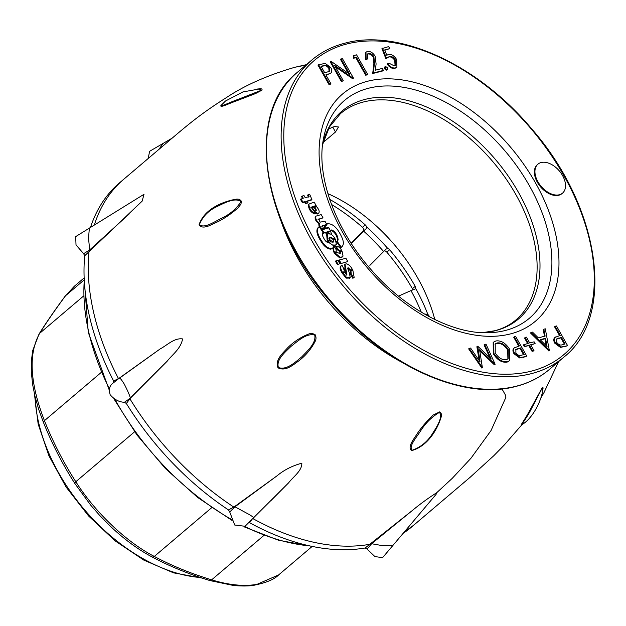 <?xml version="1.0" encoding="UTF-8"?>
<svg xmlns="http://www.w3.org/2000/svg" width="626" height="626" viewBox="0 0 626 626"><rect width="100%" height="100%" fill="white"/><g stroke="black" fill="none" stroke-linecap="round" stroke-linejoin="round"><path stroke-width="0.94" d="M84.15 277.921L74.392 286.207L65.597 295.683C55.221 309.698 46.574 322.249 39.641 333.345C28.233 353.792 29.837 382.901 44.438 420.664C53.179 442.48 63.633 462.833 75.816 481.723C94.98 512.209 126.17 541.944 154.301 556.436C171.688 565.701 190.797 573.502 211.635 579.84C228.584 585.044 243.67 586.562 256.895 584.394L278.648 574.911C274.446 579.347 266.152 582.806 253.78 585.294C248.898 586.155 242.184 586.226 233.631 585.506L210.039 580.592A4.75 1.98 -73 0 0 211.635 579.84L263.953 535.402M400.382 361.476A175.804 110.395 -130.3 0 1 280.91 220.821M501.958 388.887L505.667 395.444L505.894 397.322L491.066 430.508L470.963 458.248L452.16 478.42L436.737 492.693L436.095 494.352L393.089 545.223L383.135 545.762L371.617 543.736L412.917 510.041L365.169 547.977A225.696 141.726 49.7 0 1 249.61 522.718L251.809 519.572M521.575 424.78C519.682 426.494 525.167 418.794 527.906 413.833L542.171 387.799C543.071 387.173 543.29 387.674 542.836 389.302L542.672 389.982M521.959 424.451C520.981 425.484 526.998 417.104 530.097 411.29L542.1 388.245L542.765 388.965C542.437 398.402 533.297 418.434 521.583 424.843L521.638 424.702A1.901 1.471 42.2 0 0 521.63 424.71M158.91 149.395L163.05 143.456L172.166 138.135M436.737 492.693C427.84 498.406 419.905 504.196 412.917 510.041M393.089 545.223L382.572 557.664L374.888 556.569L367.102 549.065L371.617 543.736L371.061 543.658M167.072 361.312L130.294 397.737C129.457 394.826 127.43 390.248 124.206 383.988C121.194 379.223 119.558 377.321 119.3 378.3L160.092 348.972C167.259 345.2 174.231 337.711 182.596 338.924C180.695 348.948 172.44 354.386 167.072 361.312L130.435 398.089L126.35 403.496L124.433 402.26C119.175 402.127 114.425 399.638 110.192 394.787C108.556 389.27 109.644 385.28 113.439 382.822L113.642 381.038A225.696 141.726 49.7 0 1 84.721 255.752L142.157 201.118L144.019 194.279L89.361 228.138L88.524 238.099L89.674 249.938L83.634 253.679L76.02 244.969L75.699 236.605L89.369 228.138M160.092 348.972L119.183 378.198L113.642 381.038M270.596 500.964L288.578 482.865C293.367 476.636 302.084 470.783 301.826 463.193C292.217 465.807 283.938 470.032 276.989 475.854L234.578 506.598L228.506 509.947A225.696 141.726 49.7 0 1 126.35 403.496M221.401 105.058L220.915 105.536C219.82 108.095 228.459 103.728 234.046 101.795L255.463 93.603L261.903 90.199C262.372 89.119 261.684 88.649 259.829 88.798L256.198 89.15M199.029 224.875C202.949 230.196 211.596 224.444 217.903 221.706C224.914 218.161 231.604 213.552 237.99 207.879L240.877 204.24L241.503 201.455C240.368 199.569 238.569 198.81 236.096 199.193C222.7 201.541 204.193 209.006 199.029 224.875A1.901 0.955 167.7 0 0 199.412 224.546C202.683 216.471 208.638 210.438 217.277 206.439C224.437 202.926 235.337 197.143 240.994 201.635C236.385 208.841 229.805 214.444 221.252 218.435C213.834 222.097 203.943 228.858 199.412 224.546M278.022 367.814C285.816 371.797 293.453 364.59 299.439 360.396C305.871 355.318 311.028 349.128 314.917 341.819C316.286 339.441 316.357 337.07 315.136 334.699C312.828 333.314 310.41 333.204 307.875 334.347C300.136 337.57 293.383 342.062 287.616 347.837C282.788 353.267 274.657 359.95 278.022 367.814L278.406 367.493C276.011 359.637 285.065 352.281 290.91 346.452C297.475 341.475 306.317 332.868 314.737 335.066C316.404 343.197 307.311 350.928 301.912 356.71C295.269 362.157 286.622 370.561 278.406 367.493M411.626 450.618C427.644 446.268 437.386 429.499 441.189 416.971C441.846 414.662 441.346 412.972 439.679 411.885L433.129 415.085C426.94 420.969 421.674 427.096 417.339 433.466C413.856 439.217 407.096 446.964 411.626 450.618A1.901 1.127 103.2 0 1 412.01 450.297C408.582 446.354 416.149 437.793 420.406 431.251C425.461 423.16 431.815 416.869 439.46 412.362C443.075 417.385 436.698 427.018 432.722 433.255C427.628 441.596 420.727 447.277 412.01 450.297M94.323 225.07A225.696 141.726 49.7 0 1 123.831 179.192L119.605 182.784A225.696 141.726 49.7 0 0 90.48 227.449M259.086 89.033L261.433 90.222L237.997 99.424C231.072 101.772 221.088 106.874 221.299 105.207L225.454 101.029L242.919 91.928L259.086 89.033M128.972 214.17L89.674 249.938L89.706 250.486M113.439 382.822L119.183 378.198M130.435 398.089L124.433 402.26M253.225 517.851C255.032 518.5 253.882 517.491 249.766 514.822L234.578 506.598M288.578 482.865L245.04 526.278L234.695 525.018L229.734 511.982L234.961 506.802L276.989 475.854M403.167 533.305A225.696 141.726 49.7 0 0 411.822 526.81L470.032 477.364M367.102 549.065L365.169 547.977M229.734 511.982L228.506 509.947M84.721 255.752L83.634 253.679M148.221 158.48L149.591 151.312L163.05 143.456M541.122 162.533A19.007 11.933 49.7 0 0 537.93 164.161A19.007 11.933 49.7 0 0 539.416 184.146A19.007 11.933 49.7 0 0 559.347 194.756A19.007 11.933 49.7 0 0 562.539 193.129A19.007 11.933 49.7 0 0 561.045 173.144A19.007 11.933 49.7 0 0 541.122 162.533M537.93 164.161L537.366 164.638A19.007 11.933 49.7 0 0 538.853 184.631A19.007 11.933 49.7 0 0 558.783 195.234A19.007 11.933 49.7 0 0 561.976 193.606L562.539 193.129M434.796 319.51A135.419 85.034 49.7 0 0 327.883 193.653M323.094 142.525L335.497 131.992L338.478 126.968L334.378 126.538L328.212 129.12M523.266 357.376L526.779 356.139L515.644 336.459L514.298 336.804L519.431 345.888L514.157 347.954C512.608 349.144 512.553 351.069 513.985 353.721L519.682 357.962L526.779 356.139M514.298 336.804L513.735 337.281L518.704 346.076M564.096 346.882L567.602 345.646L556.467 325.958L555.121 326.303L560.262 335.387L554.98 337.453C553.431 338.65 553.376 340.567 554.808 343.22L560.505 347.461L567.602 345.646M555.121 326.303L554.558 326.78L559.534 335.575M326.036 75.143L330.567 73.273C332.116 72.076 332.171 70.159 330.739 67.522L325.058 63.289L317.977 65.104L329.088 84.737L330.99 83.907L325.864 74.846L330.434 73.391M341.014 58.844L349.754 74.298L331.115 61.387L330.27 61.943L341.381 81.576L343.283 80.754L334.566 65.331L353.158 78.211L352.594 78.688L353.463 78.133L342.359 58.5L340.45 59.321L348.385 73.344M335.372 66.763L352.594 78.688M353.502 58.273L355.803 57.686L365.772 75.3L367.681 74.478L356.57 54.845L353.8 55.557L354.066 57.795L353.502 58.273L353.236 56.035L353.8 55.557M367.822 54.016C369.849 53.687 371.688 54.736 373.331 57.162L373.894 63.907L372.681 73.524L382.862 70.91L383.425 70.425L382.29 68.414L375.318 70.206L376.101 64.001L375.146 56.176C372.846 52.615 370.232 51.058 367.321 51.504L365.983 52.169L366.132 59.306L365.568 59.783L367.478 58.961L367.399 54.024L368.393 53.539L367.141 54.29M365.983 52.169L365.42 52.647L365.568 59.783M384.575 68.883L386.751 70.198L387.65 69.549L387.635 67.757L385.467 66.442L384.56 67.099L384.575 68.883L385.139 68.398L387.314 69.721L386.751 70.198M395.311 59.939L395.35 65.386L394.325 65.894L389.028 63.218L387.69 63.57C390.061 66.872 392.627 68.328 395.389 67.929L396.915 67.178L396.704 59.666C394.302 55.777 391.524 54.039 388.355 54.454L386.805 55.291L384.693 49.923L389.787 48.609L388.644 46.598L381.938 48.656L385.952 58.867L389.247 56.536C391.493 56.043 393.511 57.177 395.311 59.939L394.748 60.417L395.053 65.597M384.81 50.221L389.787 48.609M387.69 63.57L387.126 64.048C389.497 67.35 392.064 68.805 394.826 68.406L396.915 67.178M387.048 57.85L388.683 57.013C390.929 56.52 392.948 57.655 394.748 60.417M531.051 332.492L530.488 332.969L548.744 350.826L549.307 350.349L545.301 328.83L543.83 329.206L545.113 336.107L538.305 337.86L532.515 332.116L531.051 332.492L549.307 350.349M543.83 329.206L543.266 329.691L544.487 336.264M530.856 345.02L535.12 343.588L534.119 341.819L529.69 342.962L526.403 337.156L524.494 337.985L527.616 343.494M525.058 337.5L528.344 343.306L523.352 344.926L524.345 346.694L528.774 345.552L532.061 351.358L533.407 351.014L533.97 350.537L530.692 344.73L535.12 343.588M493.75 342.015L493.186 342.492L493.304 353.815C497.357 360.091 501.974 362.853 507.146 362.102L509.736 360.599L509.603 349.183C505.581 343.001 501.011 340.262 495.886 340.959L493.75 342.015L493.867 353.338C497.92 359.614 502.537 362.376 507.709 361.625L509.736 360.599M484.626 344.433L491.222 358.995L477.748 346.201L480.04 361.836L470.588 348.04L469.234 348.392L482.364 367.564L479.61 349.77L495.135 364.277L485.987 344.081L484.062 344.91L489.853 357.696M479.806 350.975L494.383 364.809L495.135 364.277M469.234 348.392L468.671 348.87L481.801 368.041L482.56 367.517M477.442 346.28L476.879 346.757L479.187 360.599M318.611 227.136C315.7 229.687 316.529 234.46 321.091 241.433C323.791 245.963 326.897 248.538 330.395 249.171L332.383 248.741L333.462 246.613M318.368 227.285L319.174 226.651C316.263 229.21 317.092 233.975 321.654 240.955C324.354 245.478 327.461 248.06 330.958 248.694L332.946 248.256M342.79 272.748L346.718 277.67L350.224 277.592L349.378 272.858L347.696 268.562L348.087 267.638L350.701 270.041L352.454 269.587C350.67 266.183 348.627 264.25 346.319 263.812L344.989 264.242L346.882 274.626L344.535 272.302L342.226 273.226L346.155 278.147L349.66 278.069M344.746 264.516L345.075 270.166L346.319 275.104M347.524 268.116L350.137 270.518L352.454 269.587M341.373 265.643C339.589 266.793 339.761 269.125 341.89 272.639L344.19 271.786L344.206 268.781L343.705 269.211M337.422 264.634L339.832 263.679L337.907 260.267L336.052 260.745L335.489 261.222L337.422 264.634L339.832 263.679M308.141 194.584L309.103 196.595L305.191 197.675L304.04 195.641L302.108 196.063L303.281 198.239L300.464 199.295L302.319 202.574L304.69 202.112L305.504 203.552L307.405 203.067L307.969 202.589L307.116 201.079L311.881 199.483L309.643 194.201L307.577 195.069L308.54 197.073M302.108 196.063L301.544 196.541L302.718 198.716M306.552 201.556L311.318 199.96M340.341 251.308L340.231 253.538L336.389 252.325L334.362 253.256L339.644 257.826L341.952 257.263L343.048 256.097L341.976 250.963L339.777 251.793L339.91 253.741M332.86 248.334L334.034 252.669L336.193 251.777L336.193 249.751L334.315 246.628L332.946 248.029M334.049 246.073L336.365 244.375L335.246 238.96L333.384 239.594M333.642 239.375L333.564 241.918L331.295 242.004L329.605 240.337L327.617 241.331L328.345 242.395M333.525 241.276L333.243 242.129M333.345 238.85L334.902 238.451C332.922 235.133 330.731 233.545 328.314 233.686L326.678 234.648L327.21 240.611L329.401 239.86L329.393 237.473L333.11 239.046M332.782 239.328L334.902 238.451M329.151 237.747L329.949 237.551M315.441 216.51L315.269 216.659C314.721 219.116 315.942 221.479 318.931 223.748C318.556 225.501 319.409 227.387 321.498 229.39L323.462 228.553L322.476 225.626M318.031 219.624L323.024 217.856L321.169 214.585L315.833 216.181C315.285 218.638 316.506 221.001 319.495 223.271L318.931 223.748M321.78 226.244L326.764 224.476L325.004 221.252L320.113 222.136L318.744 218.99M311.443 207.104L316.107 205.524L314.174 202.12L309.283 203.943L308.344 204.929C308.759 209.546 310.942 212.558 314.894 213.975L315.457 213.497L311.498 207.042M310.879 207.582L316.107 205.524M340.497 263.687L347.798 261.551L345.943 258.28L339.245 260.001L338.682 260.479L340.497 263.687L347.798 261.551M322.922 232.622L323.446 233.248L330.52 231.017L328.658 227.817L321.474 230.055M328.932 238.561L329.448 238.123L330.207 240.478L333.298 241.534L333.196 239.187C331.803 237.324 330.551 236.972 329.448 238.123L328.932 238.498M332.179 242.293L332.891 241.847M326.467 234.163L328.259 233.701M326.42 232.676L326.85 233.834L331.451 234.077L330.716 231.565L326.42 232.676L325.856 233.154L326.287 234.32L326.936 233.756M314.847 212.41L317.617 214.029L318.18 213.552C319.98 212.253 319.338 209.835 316.263 206.314L314.283 207.229L315.864 210.727M314.847 206.752L316.427 210.25L313.509 207.018L311.599 207.848L313.399 210.508M352.829 278.312L354.159 277.404L352.837 270.166L350.99 270.643L350.427 271.121L350.607 274.673L352.829 278.312L354.159 277.404M330.911 230.415L331.248 230.337C334.973 232.348 337.085 235.712 337.586 240.423L337.187 241.198M325.301 225.391L324.761 225.853L324.636 228.662L328.18 227.942M324.761 225.853L325.324 225.376L325.199 228.185L324.636 228.662M326.357 224.319L326.584 225.235M340.787 247.7L341.866 246.855L340.787 247.7L336.506 241.746L337.07 241.268L341.35 247.223C344.065 245.204 344.003 241.417 341.17 235.861C336.874 227.16 332.124 223.146 326.921 223.834L326.6 224.108M339.519 251.331L341.647 250.377C340.028 247.599 338.189 246.175 336.131 246.088L335.567 246.566L337.328 249.79L339.519 251.331L341.647 250.377M387.807 354.097L388.339 353.792M318.54 64.627L329.652 84.26L330.99 83.907M321.028 66.293L324.73 72.835L329.401 71.333L329.401 67.874C327.555 65.464 325.676 64.705 323.767 65.589L321.028 66.293M329.652 84.26L329.088 84.737M329.065 71.575L328.838 68.351C326.991 65.949 325.113 65.182 323.204 66.066L321.193 66.583M329.401 67.874L328.838 68.351M330.833 61.465L341.945 81.098L343.283 80.754M341.945 81.098L341.381 81.576M354.066 57.795L356.366 57.201L355.803 57.686M356.366 57.201L366.335 74.823L365.772 75.3M366.335 74.823L367.681 74.478M368.393 53.539C370.412 53.202 372.251 54.251 373.894 56.676L374.465 63.429L373.894 63.907M374.465 63.429L373.245 73.046L372.681 73.524M373.245 73.046L383.425 70.425M366.132 59.306L367.478 58.961M385.467 66.442L385.139 68.398M382.502 48.179L386.516 58.39M395.389 67.929L394.826 68.406M555.544 336.976C553.994 338.173 553.94 340.09 555.372 342.743L561.068 346.984L564.66 346.405M565.114 343.971L561.405 337.406L556.717 338.916L556.717 342.383C558.564 344.801 560.45 345.56 562.367 344.676L565.114 343.971M555.372 342.743L554.808 343.22M561.068 346.984L560.505 347.461M564.386 344.159L560.841 337.891L556.491 339.151M561.405 337.406L560.841 337.891M547.061 346.53L545.528 338.314L540.16 339.691L547.061 346.53M549.119 350.396L548.556 350.873M546.255 345.74L544.964 338.791L540.426 339.957M545.528 338.314L544.964 338.791M523.915 344.449L524.909 346.217L524.345 346.694M524.909 346.217L528.774 345.552M529.346 345.075L532.624 350.881L532.061 351.358M532.624 350.881L533.97 350.537M514.721 347.469C513.171 348.666 513.117 350.591 514.549 353.236L520.245 357.485L523.829 356.898M524.291 354.472L520.574 347.907L515.887 349.41L515.894 352.884C517.741 355.294 519.619 356.061 521.544 355.177L524.291 354.472M514.549 353.236L513.985 353.721M520.245 357.485L519.682 357.962M523.563 354.66L520.01 348.385L515.66 349.652M520.574 347.907L520.01 348.385M506.504 359.621L508.163 358.792L508.265 349.535C504.963 344.543 501.238 342.352 497.075 342.962L495.229 343.901L495.221 352.994C498.531 358.017 502.295 360.232 506.504 359.621M507.889 359.003L507.702 350.02C504.399 345.02 500.675 342.829 496.512 343.439L494.963 344.151M508.265 349.535L507.702 350.02M497.075 342.962L496.512 343.439M482.364 367.564L481.801 368.041M494.947 364.324L494.383 364.809M333.721 246.354L334.12 246.081L328.486 242.317M322.836 232.661L323.102 232.473C321.834 233.811 322.312 236.143 324.534 239.461C325.911 241.816 327.296 242.708 328.689 242.145L328.587 242.239M319.174 226.651L323.102 232.473L322.625 232.88M349.316 278.515L350.224 277.592M350.701 270.041L350.137 270.518M343.909 268.961L341.937 265.166C340.153 266.316 340.325 268.648 342.453 272.161L341.89 272.639M342.453 272.161L344.19 271.786M341.937 265.166L340.896 265.956M336.052 260.745L337.985 264.156M301.028 198.818L302.882 202.096L302.319 202.574M302.882 202.096L305.253 201.635L304.69 202.112M305.253 201.635L306.067 203.074L305.504 203.552M306.067 203.074L307.969 202.589M311.067 200.281L311.881 199.483M334.926 252.779L340.208 257.349L342.516 256.785M335.004 252.912L334.44 253.389M334.315 246.628C332.993 247.622 333.087 249.477 334.597 252.192L334.034 252.669M334.597 252.192L336.193 251.777M327.625 241.323L328.188 240.846L327.656 241.393M328.22 240.916L331.999 244.977L335.833 245.079M327.241 234.171L327.774 240.134L327.21 240.611M327.774 240.134L327.335 240.728M327.899 240.251L329.401 239.86M319.495 223.271C319.119 225.024 319.98 226.909 322.061 228.913L323.462 228.553M322.061 228.913L321.498 229.39M322.343 225.767L326.764 224.476M318.595 219.147L323.024 217.856M308.344 204.929L308.908 204.452C309.322 209.068 311.505 212.081 315.457 213.497M339.245 260.001L341.06 263.21M322.007 229.531L324.01 232.77L323.446 233.248M324.01 232.77L330.52 231.017M323.783 232.676L323.219 233.154M312.163 207.362C314.033 210.86 316.044 212.918 318.18 213.552L317.617 214.029M350.99 270.643L351.17 274.196L350.607 274.673M351.499 274.008L353.393 277.827M325.199 228.185L328.72 227.426L328.157 227.903M328.72 227.426L330.458 230.892M331.248 230.337L331.811 229.859C335.536 231.87 337.649 235.235 338.15 239.938L337.5 240.963M326.921 223.834L327.03 224.93M326.819 225.039L325.324 225.376M336.131 246.088L337.891 249.312L337.328 249.79M337.891 249.312L340.082 250.854M362.454 227.301L365.271 224.906A2.848 1.792 -130.3 0 1 366.539 226.847L366.155 228.717L362.923 231.464L363.722 229.241A2.848 1.792 49.7 0 0 362.454 227.301A152.994 96.075 49.7 0 0 331.53 204.499M412.824 289.877A2.848 1.792 49.7 0 0 412.401 288.719L415.218 286.332A2.848 1.792 -130.3 0 1 415.672 287.858A2.848 1.792 -130.3 0 1 415.625 288.304L415.179 289.016L410.977 290.597A146.672 92.1 -130.3 0 1 421.29 312.171M329.745 199.475A2.848 1.792 -130.3 0 1 330.332 199.741L329.949 200.07M365.271 224.906A152.994 96.075 49.7 0 0 330.332 199.741M369.856 265.393L386.093 249.062L387.799 248.53A2.848 1.792 -130.3 0 1 389.638 249.766L386.821 252.161A2.848 1.792 49.7 0 0 384.974 250.924M415.218 286.332A152.994 96.075 49.7 0 0 389.638 249.766M425.297 314.51L425.852 314.049L427.894 314.549A2.848 1.792 -130.3 0 1 429.295 316.42L429.084 316.6M412.401 288.719A152.994 96.075 49.7 0 0 386.821 252.161M351.382 243.584L363.737 231.244A146.672 92.1 -130.3 0 1 383.683 251.582M366.155 228.717L363.737 231.244M362.923 231.464L351.147 243.224M398.496 296.129L410.977 290.597M425.852 314.049L424.929 314.307M309.721 545.88A206.611 129.746 -130.3 0 1 244.782 526.521M231.698 519.572A206.611 129.746 -130.3 0 1 114.957 399.396M109.339 388.691A206.611 129.746 -130.3 0 1 84.267 280.456M84.048 280.018L65.597 295.683A4.75 3.263 -143.5 0 0 65.19 296.106L74.392 286.207M65.19 296.106C54.759 310.199 46.034 322.852 39.023 334.073A4.75 3.975 -148 0 1 39.641 333.345L83.618 295.988M211.651 507.725L154.301 556.436A4.75 2.7 -62 0 1 151.86 556.835C138.064 549.518 124.183 539.276 110.231 526.13L99.902 515.668L90.754 505.221L75.026 483.749A4.75 1.635 -32.8 0 1 75.816 481.723L134.621 431.768M101.193 372.454L44.438 420.664A4.75 0.923 -21.9 0 0 43.233 421.885C52.083 443.975 62.678 464.594 75.026 483.749M35.056 396.618A150.146 94.283 49.7 0 0 200.43 577.516M306.364 64.666L294.909 67.256L305.864 65.096M404.819 531.349A225.696 141.726 49.7 0 0 416.055 523.219M542.1 388.245A1.901 1.471 42.3 0 1 542.171 387.799M252.826 518.571A225.696 141.726 49.7 0 0 370.326 544.221M89.056 251.128A225.696 141.726 49.7 0 0 118.486 378.636M129.864 398.746A225.696 141.726 49.7 0 0 233.827 507.083M439.46 412.362A1.901 1.127 103.2 0 1 439.679 411.885M314.737 335.066L315.136 334.699M240.994 201.635A1.901 0.955 167.8 0 0 241.503 201.455M261.433 90.222A1.901 1.471 -137.7 0 0 261.903 90.199M510.495 333.901A149.035 93.587 -130.3 0 1 342.649 232.356A149.035 93.587 -130.3 0 1 367.587 81.247A149.035 93.587 -130.3 0 1 535.426 182.784A149.035 93.587 -130.3 0 1 510.495 333.901M368.432 88.274A142.861 89.714 49.7 0 0 323.235 140.075C316.42 176.407 335.348 229.265 370.717 269.235C404.232 308.328 451.252 333.541 486.911 332.766A142.861 89.714 49.7 0 0 505.417 330.465A142.861 89.714 49.7 0 0 529.322 185.609A142.861 89.714 49.7 0 0 368.432 88.274M482.333 332.68L494.712 330.747C502.874 328.627 509.908 325.058 515.808 320.035A135.419 85.034 49.7 0 0 505.182 177.612A135.419 85.034 49.7 0 0 363.221 102.046A135.419 85.034 49.7 0 0 340.474 113.619L329.401 126.961L322.586 144.614M322.593 144.559A136.374 85.637 -130.3 0 1 364.872 99.44A136.374 85.637 -130.3 0 1 518.453 192.354A136.374 85.637 -130.3 0 1 495.643 330.622A136.374 85.637 -130.3 0 1 482.38 332.68M549.37 369.45C539.948 377.431 528.892 383.065 516.223 386.336C462.489 401.336 383.143 364.794 329.785 300.989C261.05 222.879 244.938 113.494 297.139 72.506A194.811 122.336 49.7 0 0 312.429 277.396A194.811 122.336 49.7 0 0 516.661 386.109A194.811 122.336 49.7 0 0 549.37 369.45L564.026 357.008A194.811 122.336 -130.3 0 1 531.31 373.659A194.811 122.336 -130.3 0 1 327.085 264.947A194.811 122.336 -130.3 0 1 311.795 60.057C321.224 52.075 332.273 46.441 344.949 43.171C398.684 28.17 478.029 64.713 531.38 128.518C600.115 206.627 616.227 316.013 564.026 357.008M346.546 44.055A192.91 121.139 49.7 0 0 314.275 239.656A192.91 121.139 49.7 0 0 531.529 371.093A192.91 121.139 49.7 0 0 563.807 175.491A192.91 121.139 49.7 0 0 346.546 44.055M364.324 337.234L365.334 336.373M335.497 131.992L332.711 127.062M368.19 338.744L367.235 339.55M326.936 74.572L326.373 75.05M323.767 65.589L323.204 66.066M373.894 56.676L373.331 57.162M389.247 56.536L388.683 57.013M558.752 338.04L558.189 338.517M517.921 348.541L517.358 349.018M507.709 361.625L507.146 362.102M493.867 353.338L493.304 353.815M321.654 240.955L321.091 241.433M330.958 248.694L330.395 249.171M346.718 277.67L346.155 278.147M345.638 269.689L345.075 270.166M340.208 257.349L339.644 257.826M338.15 239.938L337.586 240.423M366.539 226.847A152.048 95.481 -130.3 0 1 387.799 248.53M415.625 288.304A152.048 95.481 -130.3 0 1 427.894 314.549M84.174 278.578L88.266 332.343L109.104 389.685M113.799 398.684L137.039 435.086L165.366 468.483L197.503 497.357L232.011 520.425M244.336 526.912L278.515 540.238L311.56 546.279M312.202 546.404L278.648 574.911M210.039 580.592C188.935 574.167 169.536 566.248 151.86 556.835M39.023 334.073L32.685 350.638L31.323 361.28L31.3 371.907L32.654 384.7L35.056 396.61L38.655 409.279L43.233 421.885M202.112 578.08L173.504 572.837L143.894 560.153L115.012 540.801L88.548 515.934L66.082 487.036L48.945 455.838L38.178 424.178L34.422 393.91M540.903 397.854L543.791 392.995L558.595 361.617M522.014 424.608L504.133 445.156L493.812 455.705L470.063 477.341M294.909 67.256C267.419 75.292 244.555 85.426 226.299 97.672C204.013 111.718 191.368 121.976 177.847 133.315L123.831 179.192M297.139 72.506L311.795 60.057M344.989 264.242L344.425 264.728M333.298 241.534L332.735 242.012"/></g></svg>
